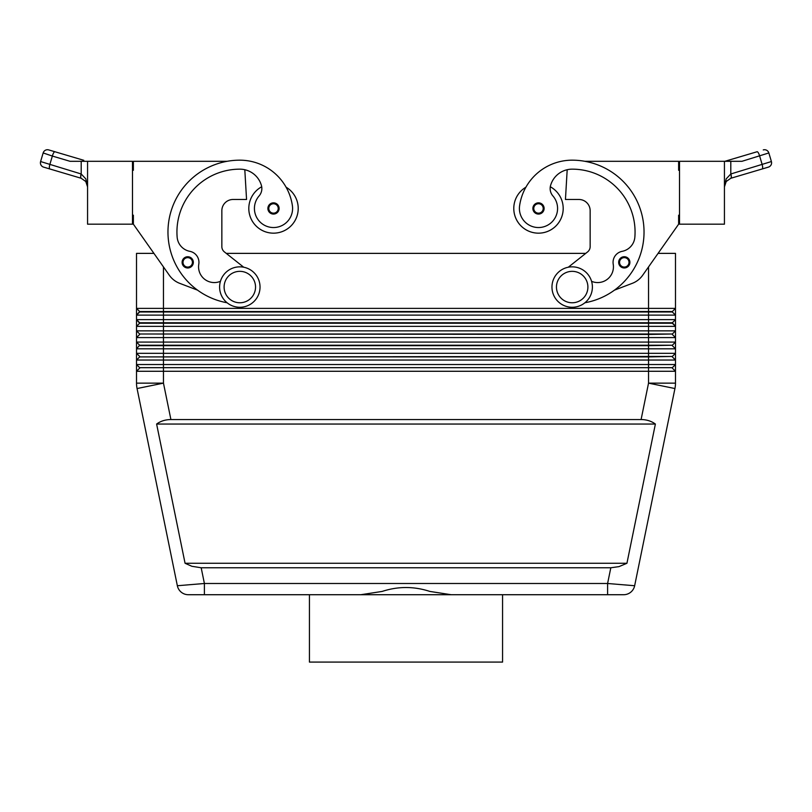 <?xml version="1.0" encoding="UTF-8"?>
<svg xmlns="http://www.w3.org/2000/svg" width="812" height="812" viewBox="0 0 812 812"><rect width="100%" height="100%" fill="white"/><g stroke="black" fill="none" stroke-linecap="round" stroke-linejoin="round"><path stroke-width="1.22" d="M182.964 265.341A5.613 5.613 0 0 1 187.714 256.744A5.613 5.613 0 0 1 193.337 262.357A5.613 5.613 0 0 1 182.964 265.341A5.613 5.613 0 0 1 182.101 262.357A5.613 5.613 0 0 0 182.964 265.341M261.708 186.76A24.705 24.705 0 0 0 273.502 233.166A24.705 24.705 0 0 0 286.088 187.196M132.478 215.2L133.371 215.2L133.371 224.183L169.353 275.288A22.462 22.462 0 0 0 179.706 283.337L197.529 290.138A71.862 71.862 0 0 0 227.096 302.764A71.862 71.862 0 0 1 239.814 160.177A53.115 53.115 0 0 1 292.401 205.751A19.092 19.092 0 0 1 276.222 227.35A19.092 19.092 0 0 1 259.099 195.936A11.226 11.226 0 0 0 261.434 185.522A22.462 22.462 0 0 0 239.814 169.16A62.879 62.879 0 0 0 177.148 237.175A15.722 15.722 0 0 0 189.846 251.334A11.226 11.226 0 0 1 198.788 264.225A15.722 15.722 0 0 0 220.438 281.317M538.498 214.074A5.613 5.613 0 0 1 532.885 208.461A5.613 5.613 0 0 1 543.411 205.74A5.613 5.613 0 0 1 538.498 214.074M248.797 208.461A24.705 24.705 0 0 0 273.502 233.166A24.705 24.705 0 0 0 298.207 208.461A24.705 24.705 0 0 1 273.502 233.166A24.705 24.705 0 0 1 248.797 208.461M610.817 567.771L201.183 567.771L191.845 566.279L185.065 563.274L156.614 424.047C160.634 421.093 165.394 419.591 170.906 419.55L641.094 419.55C646.606 419.591 651.366 421.093 655.385 424.047L626.935 563.274L618.988 566.624L610.817 567.771L607.599 583.493L607.599 594.719L623.646 594.719A11.226 11.226 0 0 0 634.649 585.736L607.599 583.493L204.401 583.493L204.401 594.719L188.354 594.719L607.599 594.719L502.567 594.719L502.567 662.084L309.433 662.084L309.433 594.719M201.183 567.771L204.401 583.493L177.351 585.736L137.066 388.542L177.351 585.736A11.226 11.226 0 0 0 181.249 592.192A11.226 11.226 0 0 1 177.351 585.736A11.226 11.226 0 0 0 188.354 594.719A11.226 11.226 0 0 1 181.249 592.192A11.226 11.226 0 0 0 188.354 594.719A11.226 11.226 0 0 1 181.249 592.192M133.371 224.183L153.925 253.374L136.517 253.374L136.517 315.127L139.664 311.981L672.336 311.981L675.482 315.127L675.482 308.387L672.336 311.534L139.664 311.534L136.517 315.127L675.482 315.127L675.482 319.623L136.517 319.623L139.664 323.217L672.336 323.217L675.482 326.353L672.336 322.76L139.664 322.76L136.517 319.623L136.517 326.353L675.482 326.353L675.482 319.623L672.336 322.76M648.534 266.915L648.534 308.387L675.482 308.387L675.482 253.374L658.075 253.374L678.629 224.183L642.647 275.288A22.462 22.462 0 0 1 632.294 283.337L614.471 290.138A71.862 71.862 0 0 0 584.833 161.304L678.629 161.304L678.629 170.287L679.522 170.287M139.664 333.996L648.534 334.442L648.534 330.849L136.517 330.849L139.664 333.996L672.336 333.996L675.482 330.849L648.534 330.849L648.534 308.387L136.517 308.387L139.664 311.534L136.517 308.387M675.482 348.815L675.482 342.075L672.336 345.222L139.664 345.222L136.517 342.075L139.664 345.222L136.517 348.815L675.482 348.815L672.336 345.668L675.482 348.815L675.482 353.311L672.336 356.448L139.664 356.904L648.534 356.904L648.534 360.041L675.482 360.041L672.336 356.904L675.482 360.041L675.482 353.311L136.517 353.311L139.664 356.448L136.517 353.311L136.517 360.041L648.534 360.041L648.534 364.537L136.517 364.537L139.664 367.684L136.517 364.537L136.517 371.277L675.482 371.277L672.336 368.13L675.482 371.277L675.482 364.537L648.534 364.537L648.534 367.684L139.664 367.684L672.336 367.684L648.534 367.684L648.534 383.142L641.094 419.55M139.664 334.442L136.517 337.589L675.482 337.589L672.336 334.442L675.482 337.589L675.482 326.353M675.482 337.589L675.482 342.075L136.517 342.075L136.517 353.311M139.664 323.217L136.517 326.353L136.517 342.075M139.664 345.668L648.534 345.668L648.534 334.442L672.336 333.996M672.336 356.448L648.534 356.904L648.534 345.668L672.336 345.222M139.664 356.904L136.517 360.041L136.517 364.537M136.517 371.277L139.664 368.13L136.517 371.277L136.517 383.142A26.948 26.948 0 0 0 137.066 388.542A26.948 26.948 0 0 1 136.517 383.142L163.466 383.142L137.066 388.542M672.336 367.684L675.482 364.537L675.482 360.041M572.186 266.843A20.209 20.209 0 0 1 592.395 287.062A20.209 20.209 0 0 1 572.186 307.271A20.209 20.209 0 0 1 551.967 287.062A20.209 20.209 0 0 1 572.186 266.843M572.186 271.34A15.722 15.722 0 0 1 587.898 287.062A15.722 15.722 0 0 1 572.186 302.774A15.722 15.722 0 0 1 556.464 287.062A15.722 15.722 0 0 1 572.186 271.34M239.814 307.271A20.209 20.209 0 0 0 260.033 287.062A20.209 20.209 0 0 0 239.814 266.843A20.209 20.209 0 0 0 219.605 287.062A20.209 20.209 0 0 0 239.814 307.271M239.814 302.774A15.722 15.722 0 0 0 255.536 287.062A15.722 15.722 0 0 0 239.814 271.34A15.722 15.722 0 0 0 224.102 287.062A15.722 15.722 0 0 0 239.814 302.774M584.904 302.764A71.862 71.862 0 0 0 614.471 290.138A71.862 71.862 0 0 1 584.904 302.764A71.862 71.862 0 0 0 572.186 160.177A53.115 53.115 0 0 0 519.599 205.751A19.092 19.092 0 0 0 535.778 227.35A19.092 19.092 0 0 0 552.901 195.936A11.226 11.226 0 0 1 550.566 185.522A22.462 22.462 0 0 1 572.186 169.16A62.879 62.879 0 0 1 634.852 237.175A15.722 15.722 0 0 1 622.154 251.334A11.226 11.226 0 0 0 613.212 264.225A15.722 15.722 0 0 1 591.562 281.317M519.599 205.751A19.092 19.092 0 0 0 535.778 227.35A19.092 19.092 0 0 0 552.901 195.936M550.292 186.76A24.705 24.705 0 0 1 538.498 233.166A24.705 24.705 0 0 1 525.912 187.196A53.115 53.115 0 0 1 572.186 160.177A53.115 53.115 0 0 0 525.912 187.196M563.203 208.461A24.705 24.705 0 0 1 538.498 233.166A24.705 24.705 0 0 1 513.793 208.461A24.705 24.705 0 0 0 538.498 233.166A24.705 24.705 0 0 0 563.203 208.461M624.286 267.97A5.613 5.613 0 0 1 618.663 262.357A5.613 5.613 0 0 1 629.198 259.637A5.613 5.613 0 0 1 624.286 267.97M268.752 211.445A5.613 5.613 0 0 1 273.502 202.848A5.613 5.613 0 0 1 279.115 208.461A5.613 5.613 0 0 1 268.752 211.445M724.436 161.304L724.436 224.183L679.522 224.183L679.522 161.304L741.965 161.304L768.842 152.94A4.496 4.496 0 0 0 763.26 149.915A4.496 4.496 0 0 1 768.842 152.94L771.4 161.547A4.496 4.496 0 0 1 771.045 164.968A4.496 4.496 0 0 0 771.4 161.547L730.8 173.981L726.202 178.853L724.436 186.872L726.222 181.492L724.436 186.872L724.517 185.156M81.099 173.951A4.496 1.259 -73.5 0 0 80.652 176.874A4.496 1.259 -73.5 0 0 81.129 178.254L43.625 167.13A4.496 4.496 0 0 1 40.955 164.968A4.496 4.496 0 0 0 43.625 167.13L81.2 178.275L85.778 181.492L81.2 178.275A4.496 1.259 -73 0 1 81.2 173.981L40.6 161.547L43.158 152.94A4.496 4.496 0 0 1 45.32 150.271A4.496 4.496 0 0 0 43.158 152.94L52.354 156.056A4.496 1.259 -73.5 0 1 53.633 152.879A4.496 1.259 -73.5 0 1 54.942 151.753L48.74 149.915A4.496 4.496 0 0 0 45.32 150.271A4.496 4.496 0 0 1 48.74 149.915L83.788 160.309A4.496 1.259 -73.5 0 0 82.57 161.304L87.564 161.304L87.564 224.183L132.478 224.183L132.478 161.304L87.564 161.304M87.564 186.872L85.778 181.492L87.564 186.872L85.798 178.853L81.2 173.981L81.2 161.304L85.798 161.304M730.901 173.951A4.496 1.259 73.5 0 1 731.348 176.874A4.496 1.259 73.5 0 1 730.871 178.254L762.174 168.977L730.8 178.275L726.222 181.492L730.8 178.275A4.496 1.259 73 0 0 730.8 173.981L730.8 161.304M360.802 594.719L382.147 591.43C398.053 586.223 413.947 586.223 429.852 591.43L451.198 594.719M634.649 585.736A11.226 11.226 0 0 1 630.751 592.192A11.226 11.226 0 0 0 634.649 585.736L674.934 388.542L634.649 585.736A11.226 11.226 0 0 1 623.646 594.719L607.599 594.719M757.058 151.753L728.212 160.309L757.058 151.753A4.496 1.259 73.5 0 1 758.367 152.879A4.496 1.259 73.5 0 1 759.646 156.056L762.204 164.663A4.496 1.259 73.5 0 1 762.651 167.597A4.496 1.259 73.5 0 1 762.174 168.977L768.375 167.13L762.174 168.977M728.212 160.309L724.862 161.304L728.212 160.309A4.496 1.259 73.5 0 1 729.43 161.304M771.045 164.968A4.496 4.496 0 0 1 768.375 167.13L768.375 167.13A4.496 4.496 0 0 0 771.045 164.968M40.955 164.968A4.496 4.496 0 0 1 40.6 161.547A4.496 4.496 0 0 0 40.955 164.968M43.158 152.94L40.6 161.547M49.826 168.977A4.496 1.259 -73.5 0 1 49.349 167.597A4.496 1.259 -73.5 0 1 49.796 164.663L52.354 156.056L70.035 161.304L81.2 161.304M679.522 215.2L678.629 215.2L678.629 224.183M642.647 275.288A22.462 22.462 0 0 1 632.294 283.337M568.278 267.229L587.594 251.913A6.74 6.74 0 0 0 590.151 246.635L590.151 210.704A11.226 11.226 0 0 0 578.915 199.478L565.446 199.478L567.192 169.718M622.154 251.334A11.226 11.226 0 0 0 613.212 264.225M587.594 251.913A6.74 6.74 0 0 0 590.151 246.635M590.151 210.704A11.226 11.226 0 0 0 578.915 199.478M136.517 315.127L136.517 319.623M675.351 385.852A26.948 26.948 0 0 0 675.482 383.142L648.534 383.142L674.934 388.542A26.948 26.948 0 0 0 675.482 383.142L675.482 371.277M226.243 253.374L585.756 253.374M156.614 424.047L655.385 424.047M185.065 563.274L626.935 563.274M243.722 267.229L224.406 251.913A6.74 6.74 0 0 1 221.849 246.635L221.849 210.704A11.226 11.226 0 0 1 233.085 199.478L246.554 199.478L244.808 169.718M227.167 161.304L133.371 161.304L133.371 170.287L132.478 170.287M221.849 210.704A11.226 11.226 0 0 1 233.085 199.478M224.406 251.913A6.74 6.74 0 0 1 221.849 246.635M629.036 265.341A5.613 5.613 0 0 0 629.899 262.357A5.613 5.613 0 0 1 629.036 265.341M187.714 267.067A4.72 4.72 0 0 1 183.593 260.073A4.72 4.72 0 0 1 192.434 262.357A4.72 4.72 0 0 1 187.714 267.067M538.498 203.741A4.72 4.72 0 0 0 533.778 208.461A4.72 4.72 0 0 0 542.487 210.968A4.72 4.72 0 0 0 538.498 203.741M170.906 419.55L163.466 383.142L163.466 266.915M624.286 257.637A4.72 4.72 0 0 0 619.566 262.357A4.72 4.72 0 0 0 628.275 264.864A4.72 4.72 0 0 0 624.286 257.637M273.502 213.17A4.72 4.72 0 0 1 269.381 206.177A4.72 4.72 0 0 1 278.222 208.461A4.72 4.72 0 0 1 273.502 213.17M630.751 592.192A11.226 11.226 0 0 1 623.646 594.719"/></g></svg>
